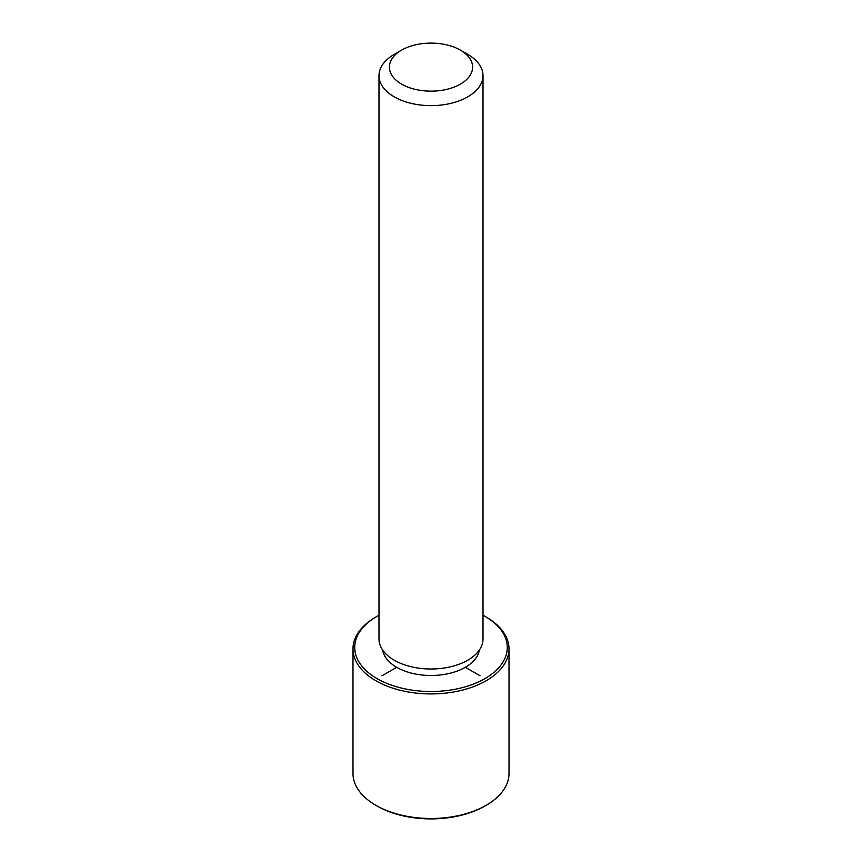 <?xml version="1.0" encoding="UTF-8"?>
<svg xmlns="http://www.w3.org/2000/svg" width="862" height="862" viewBox="0 0 862 862"><rect width="100%" height="100%" fill="white"/><g stroke="black" fill="none" stroke-linecap="round" stroke-linejoin="round"><path stroke-width="1.29" d="M479.337 650.067A48.541 28.026 180 0 1 435.666 675.366A48.541 28.026 180 0 1 384.42 655.357A48.541 28.026 180 0 1 382.663 650.067M460.416 50.136L467.775 54.381A52.011 30.03 180 0 1 480.899 67.161A52.011 30.03 180 0 1 483.011 75.619L483.011 638.979A52.011 30.03 180 0 1 438.392 668.697A52.011 30.03 180 0 1 381.101 647.427A52.011 30.03 180 0 1 378.989 638.979L378.989 75.619A52.011 30.03 180 0 1 394.225 54.381L401.584 50.136A41.602 24.017 180 0 1 460.416 50.136A41.602 24.017 180 0 1 470.921 60.362A41.602 24.017 180 0 1 442.712 90.176A41.602 24.017 180 0 1 391.079 73.884A41.602 24.017 180 0 1 401.584 50.136M483.011 75.619A52.011 30.03 180 0 1 438.392 105.336A52.011 30.03 180 0 1 381.101 84.067A52.011 30.03 180 0 1 378.989 75.619M483.011 615.252A76.276 44.037 180 0 1 484.94 616.33A76.276 44.037 180 0 1 504.195 635.068A76.276 44.037 180 0 1 452.475 689.729A76.276 44.037 180 0 1 357.805 659.872A76.276 44.037 180 0 1 377.06 616.33A76.276 44.037 180 0 1 378.989 615.252M484.94 616.33L486.168 617.041A78.011 45.039 180 0 1 505.854 636.199A78.011 45.039 180 0 1 509.011 648.881A78.011 45.039 180 0 1 442.098 693.468A78.011 45.039 180 0 1 356.146 661.563A78.011 45.039 180 0 1 352.989 648.881A78.011 45.039 180 0 1 375.832 617.041L377.06 616.33M509.011 648.881L509.011 773.451A78.011 45.039 180 0 1 486.168 805.291L484.94 806.002A76.276 44.037 180 0 1 377.06 806.002L375.832 805.291A78.011 45.039 180 0 1 356.146 786.122A78.011 45.039 180 0 1 352.989 773.451L352.989 648.881M486.168 805.291A78.011 45.039 180 0 1 375.832 805.291M396.682 667.285L381.963 675.776M465.318 667.285L480.037 675.776"/></g></svg>
